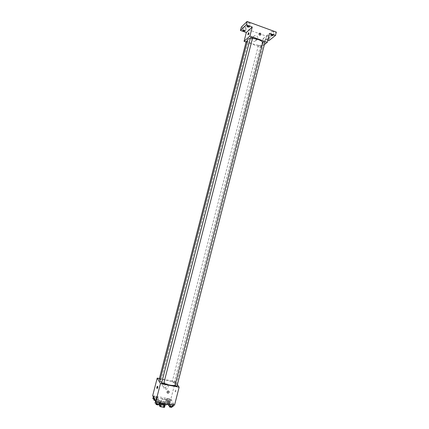<?xml version="1.0" encoding="UTF-8"?>
<svg xmlns="http://www.w3.org/2000/svg" width="429" height="429" viewBox="0 0 429 429"><rect width="100%" height="100%" fill="white"/><g stroke="black" fill="none" stroke-linecap="round" stroke-linejoin="round"><path stroke-width="0.32" stroke-dasharray="2.15 1.61" d="M161.754 398.847C163.234 399.839 164.591 400.139 165.819 399.748C164.639 398.686 163.272 398.337 161.728 398.697L161.754 398.847M159.915 405.995C161.395 407.014 162.752 407.314 163.991 406.89C162.816 405.791 161.449 405.443 159.888 405.834L159.915 405.995M164.446 405.089L165.133 404.901L164.586 403.898L160.655 402.933L160.049 405.303L162.999 405.839L163.975 406.274L164.522 407.287M160.049 405.303L159.368 405.437M164.457 405.03L161.476 404.536M160.489 404.113L159.979 403.056L159.738 403.995M160.505 404.059L161.486 404.493M160.655 402.933L159.979 403.056M159.883 403.716L159.626 403.233C159.76 402.15 165.884 403.721 165.476 404.735L165.471 404.761M163.385 403.764C164.79 403.989 165.594 403.92 165.782 403.544C166.184 402.541 160.06 400.965 159.931 402.043L159.969 402.263C160.451 402.879 161.594 403.383 163.385 403.764M163.61 403.469L162.999 405.839M164.586 403.898L163.975 406.274M168.125 404.156C168.833 402.343 157.834 399.517 157.588 401.447L159.958 403.416M158.263 399.453C159.009 401.351 168.613 403.474 168.731 401.775C169.439 399.989 158.44 397.168 158.199 399.067L158.263 399.453M173.686 404.268L172.925 404.745L170.57 404.316L168.999 403.41L169.777 402.944L172.115 403.367L173.686 404.268L172.925 404.745L170.57 404.316L168.999 403.41L169.777 402.944L172.115 403.367L173.686 404.268L173.493 405.035M171.074 399.866L170.318 400.316L168.018 399.892L166.49 399.018L167.262 398.579L169.546 399.002L171.074 399.866L170.318 400.316L168.018 399.892L166.49 399.018L167.262 398.579L169.546 399.002L171.074 399.866L170.554 401.919L169.793 402.375L167.492 401.952L165.964 401.077L166.736 400.627L169.021 401.045L170.554 401.919M152.67 395.704L170.865 399.067L174.523 405.228M160.366 401.834L159.545 402.305L157.164 401.866L155.625 400.965L156.462 400.504L158.827 400.933L160.366 401.834L159.545 402.305L157.164 401.866L155.625 400.965L156.462 400.504L158.827 400.933L160.366 401.834L160.167 402.606M158.044 397.463L157.228 397.903L154.901 397.474L153.4 396.605L154.226 396.171L156.542 396.594L158.044 397.463L157.228 397.903L154.901 397.474L153.4 396.605L154.226 396.171L156.542 396.594L158.044 397.463L157.513 399.522L156.698 399.973L154.649 399.597M161.738 382.443L163.771 383.381M174.93 385.414L176.217 384.722C177.204 382.277 160.167 377.901 159.856 380.523M159.379 378.523L175.338 381.606L177.392 384.631M172.265 381.687L174.324 382.153L172.265 381.687M177.005 386.148L174.887 385.596M163.712 383.596L161.577 383.054M159.229 379.107L161.299 379.574L160.092 379.595M175.338 381.606L170.865 399.067M162.688 384.684C162.505 386.502 163.31 387.43 165.101 387.467C168.157 387.162 167.782 382.153 164.747 382.77L162.688 384.684M175.279 391.886C175.697 391.656 175.879 390.975 175.82 389.848C175.402 389.999 175.214 390.669 175.263 391.859L175.279 391.886C175.697 391.656 175.879 390.975 175.82 389.848C175.402 389.999 175.214 390.669 175.257 391.859L175.273 391.886M157.969 386.438L157.985 386.47C157.99 387.66 157.802 388.336 157.422 388.492C157.4 387.371 157.588 386.685 157.969 386.438M163.706 386.384C163.519 388.224 164.328 389.162 166.136 389.194C169.224 388.883 168.844 383.832 165.782 384.454L163.706 386.384M167.106 391.854L168.05 390.985M250.295 38.342L252.504 38.31M262.816 42.155L263.47 43.796C262.87 47.533 246.364 43.291 247.635 39.731M246.3 41.189L248.268 41.795L247.292 41.071M264.94 42.417L262.886 41.903M252.579 37.999L250.52 37.462M258.478 45.426L260.43 46.021L258.478 45.426M246.085 42.037L260.945 47.313L264.382 44.6M241.329 27.145L269.739 37.409L268.908 40.664M260.945 47.313L263.175 38.599L267.809 40.267M251.694 38.653C252.016 41.559 253.314 42.294 255.593 40.852C257.277 38.594 253.485 35.564 251.989 37.977L251.694 38.653M263.175 38.599L269.578 33.323M265.09 40.835L265.744 38.921C265.299 39.114 265.031 39.747 264.934 40.819L265.744 38.921C265.299 39.114 265.031 39.747 264.934 40.819L265.09 40.835M249.034 32.947L249.179 32.958C249.061 34.03 248.799 34.674 248.391 34.883L249.034 32.947M253.501 37.071C253.829 40.004 255.142 40.75 257.443 39.296C259.137 37.017 255.309 33.955 253.807 36.395L253.501 37.071M258.993 33.789L259.132 33.483M267.991 39.548L266.763 39.361L265.953 38.685C266.388 38.32 267.122 38.385 268.157 38.883M269.739 37.409L276.33 32.111M268.49 35.36L266.79 35.414L267.594 36.095L269.294 36.036L268.49 35.36M245.206 26.93L243.543 26.984L244.401 27.708L246.064 27.654L245.206 26.93M249.415 22.871L247.705 22.935L248.573 23.681L250.284 23.616L249.415 22.871M273.171 31.531L271.423 31.596L272.238 32.298L273.981 32.229L273.171 31.531M152.869 398.67L153.695 398.225L156.011 398.654L157.513 399.522M154.156 398.906L156.236 399.361L154.156 398.906M157.228 397.903L156.698 399.973M154.901 397.474L154.451 399.206M153.4 396.605L153.309 396.959M154.226 396.171L153.695 398.225M156.542 396.594L156.011 398.654M155.18 400.638L155.936 400.541L153.839 400.01M167.235 401.308L169.299 401.769L167.235 401.308M170.318 400.316L169.793 402.375M168.018 399.892L167.492 401.952M166.49 399.018L165.964 401.077M167.262 398.579L166.736 400.627M169.546 399.002L169.021 401.045M166.935 402.482L168.999 402.938L166.935 402.482M155.078 403.078L155.92 402.606L158.285 403.04L159.824 403.941M156.397 403.319L158.521 403.786L156.397 403.319M155.625 400.965L155.529 401.329M156.462 400.504L155.92 402.606M158.827 400.933L158.285 403.04M158.215 404.992L156.076 404.45M168.463 405.512L169.241 405.035L171.579 405.464L173.15 406.37M169.761 405.754L171.868 406.22L169.761 405.754M168.999 403.41L168.801 404.182M169.777 402.944L169.241 405.035M172.115 403.367L171.579 405.464M171.562 407.421L169.439 406.864M163.991 406.89L165.819 399.748M159.888 405.834L161.728 398.697M159.931 402.043L159.626 403.233M165.782 403.544L165.476 404.735M158.199 399.067L157.588 401.447M168.731 401.775L168.147 404.064M157.985 386.47L157.4 386.357M157.422 388.492L156.993 388.411M165.782 384.454L164.747 382.77M166.136 389.194L165.101 387.467M263.47 43.796L176.217 384.722M161.315 379.638L248.316 41.72M258.419 45.512L172.249 381.617M260.43 46.021L174.324 382.153M249.179 32.958L248.638 32.765M248.391 34.883L247.957 34.728M253.807 36.395L251.989 37.977M257.443 39.296L255.593 40.852M273.128 35.575L273.981 32.229M270.57 34.942L271.423 31.596M249.41 26.995L250.284 23.616M246.836 26.314L247.705 22.935M245.211 30.958L246.064 27.654M242.691 30.287L243.543 26.984M268.457 39.312L269.294 36.036M265.953 38.685L266.79 35.414M154.145 398.831L154.016 399.34M156.236 399.361L155.936 400.541M167.219 401.228L166.919 402.402M169.299 401.769L168.999 402.938M156.387 403.239L156.247 403.769M158.521 403.786L158.387 404.311M169.745 405.668L169.616 406.183M171.868 406.22L171.739 406.735"/><path stroke-width="0.64" d="M164.446 405.089L163.846 407.421L164.522 407.287L165.106 405.008M163.846 407.421L159.888 406.451L159.368 405.437L159.738 403.995M161.476 404.536L160.87 406.885M160.489 404.113L159.888 406.451M165.471 404.761C165.24 405.115 164.441 405.18 163.079 404.96L159.883 403.716M159.958 403.416C164.21 404.917 166.929 405.164 168.125 404.156L168.147 404.064M177.392 384.631L179.134 387.189L174.523 405.228L155.77 401.801L152.67 395.704L157.212 378.105L159.379 378.523M179.134 387.189L160.451 383.623L155.77 401.801M167.106 391.854L168.05 390.985C169.466 391.489 169.509 392.197 168.195 393.109C167.385 393.098 167.026 392.68 167.106 391.854C167.026 392.674 167.385 393.093 168.195 393.109L168.195 393.109C169.509 392.197 169.466 391.489 168.05 390.985L168.05 390.985M250.295 38.342L248.026 39.125L247.635 39.731L159.856 380.523L159.963 381.043L161.738 382.443M163.771 383.381C168.189 384.995 171.911 385.671 174.93 385.414M160.451 383.623L157.212 378.105M174.903 385.671L177.005 386.148L264.94 42.417L262.945 41.811L174.903 385.671M161.594 383.124L163.712 383.596L252.579 37.999L250.574 37.382L161.594 383.124M160.092 379.595L159.229 379.107L246.3 41.189L247.292 41.071M157.384 386.331L157.4 386.357C157.405 387.553 157.218 388.224 156.837 388.384C156.821 387.258 157.003 386.572 157.384 386.331M252.504 38.31C257.057 38.792 260.494 40.074 262.816 42.155M264.382 44.6L267.283 42.305L249.925 36.079L244.063 41.318L246.085 42.037M249.925 36.079L252.257 27.032L246.235 24.844L247.115 21.45L276.33 32.111L275.472 35.462L269.578 33.323L267.283 42.305M258.993 33.789L259.132 33.483C260.382 32.867 260.923 33.301 260.752 34.787C259.727 35.435 259.137 35.103 258.993 33.789C259.137 35.103 259.727 35.435 260.752 34.787L260.752 34.787C260.923 33.301 260.382 32.867 259.127 33.483M247.115 21.45L241.329 27.145L240.476 30.438L246.326 32.54L244.063 41.318M267.809 40.267L268.908 40.664L275.472 35.462M252.257 27.032L246.326 32.54M248.493 32.754L248.638 32.765C248.52 33.837 248.257 34.476 247.849 34.685L248.493 32.754M271.385 35.634L270.57 34.942C271.578 34.535 272.431 34.749 273.128 35.575L271.385 35.634M268.157 38.883L268.457 39.312L267.991 39.548M247.705 27.054L246.836 26.314C247.855 25.912 248.713 26.137 249.41 26.995L247.705 27.054M243.549 31.006L242.691 30.287C243.683 29.912 244.525 30.132 245.211 30.958L243.549 31.006M246.235 24.844L240.476 30.438M154.649 399.597L152.869 398.67L153.309 396.959M154.451 399.206L154.365 399.544M154.016 399.34L153.855 400.085L155.18 400.638M160.167 402.606L159.824 403.941L158.998 404.424L156.617 403.989L155.078 403.078L155.529 401.329M159.497 402.482L158.998 404.424M157.116 402.048L156.617 403.989M156.247 403.769L156.086 404.526L158.215 404.992L158.387 404.311M173.493 405.035L173.15 406.37L172.383 406.853L170.034 406.424L168.463 405.512L168.801 404.182M172.876 404.928L172.383 406.853M170.528 404.499L170.034 406.424M169.616 406.183L169.455 406.955L171.562 407.421L171.739 406.735"/></g></svg>
